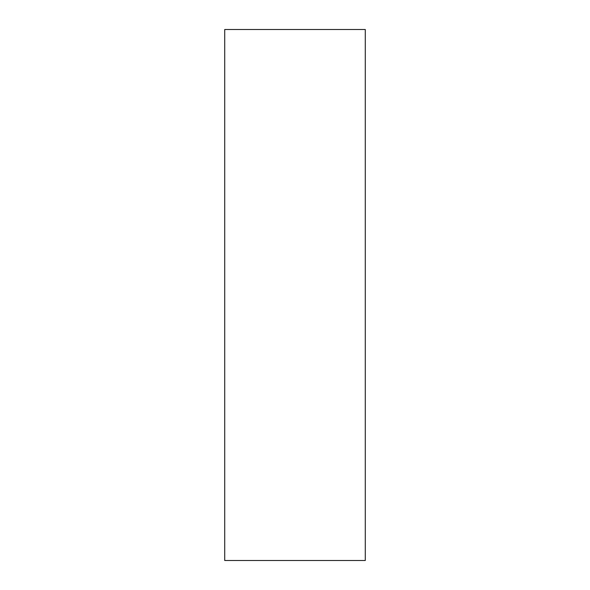 <?xml version="1.0" encoding="UTF-8"?>
<svg xmlns="http://www.w3.org/2000/svg" width="590" height="590" viewBox="0 0 590 590"><rect width="100%" height="100%" fill="white"/><g stroke="black" fill="none" stroke-linecap="round" stroke-linejoin="round"><path stroke-width="0.89" d="M224.724 29.5L365.276 29.5L365.276 560.5L224.724 560.5L224.724 29.5"/></g></svg>
